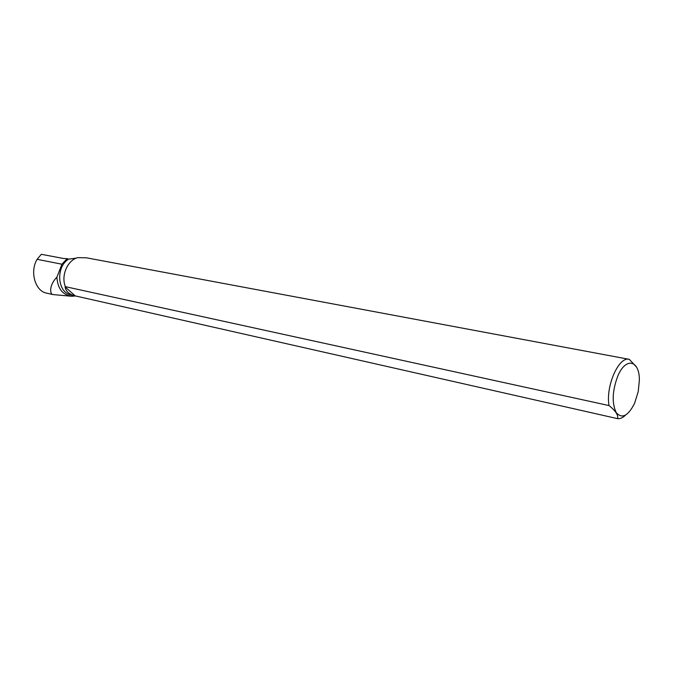 <?xml version="1.0" encoding="UTF-8"?>
<svg xmlns="http://www.w3.org/2000/svg" width="673" height="673" viewBox="0 0 673 673"><rect width="100%" height="100%" fill="white"/><g stroke="black" fill="none" stroke-linecap="round" stroke-linejoin="round"><path stroke-width="1.01" d="M52.73 294.513C49.827 294.067 49.02 285.016 56.911 277.167C57.626 288.557 62.555 294.934 71.717 296.28L75.502 295.952M625.478 415.182C622.761 417.782 620.127 418.934 617.562 418.648L71.102 294.959C57.382 292.738 55.447 267.139 68.57 259.147L76.377 258.104M65.407 286.673L609.023 405.575C605.498 386.125 618.874 356.076 629.297 359.348L86.438 257.809L77.715 257.65C67.485 260.165 60.789 275.829 65.407 286.673L65.685 287.043L65.079 286.908C65.895 291.434 69.201 294.412 74.989 295.834M56.911 277.167L61.941 264.22L67.132 258.659L63.54 258.491L41.314 254.31L37.108 259.315C29.604 271.513 35.105 291.283 46.723 293.159L52.721 294.53M629.297 359.348L636.574 367.113M67.132 258.659L68.57 259.147M617.873 375.862C625.949 356.648 639.745 360.265 639.35 380.396L638.24 391.577L634.563 403.354C628.094 416.057 621.987 419.153 616.232 412.633C611.715 403.001 612.262 390.744 617.873 375.862M609.023 405.575C615.644 410.824 618.495 415.182 617.562 418.648M65.079 286.908L75.208 295.884M37.108 259.315L61.941 264.22M70.589 296.179L53.226 294.589"/></g></svg>
